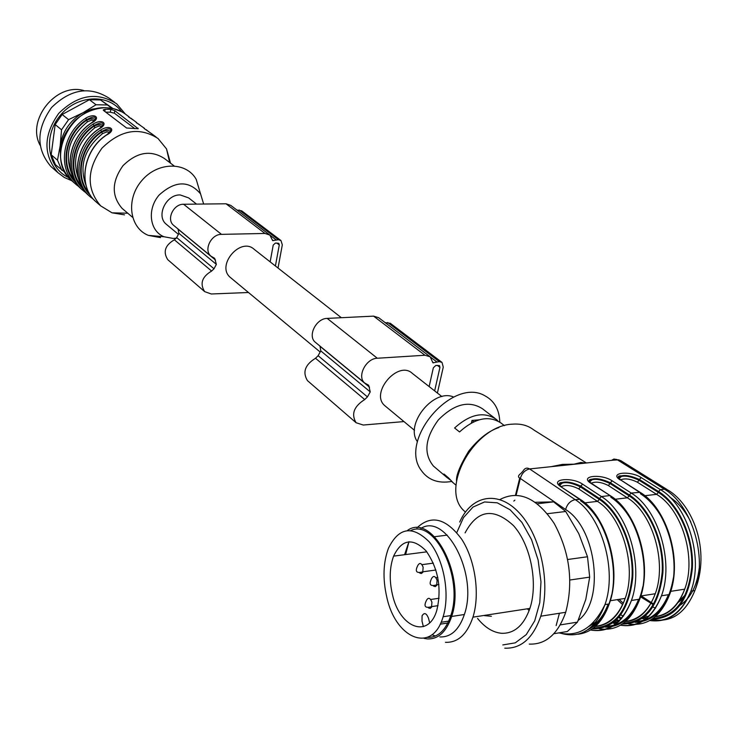 <?xml version="1.0" encoding="UTF-8"?>
<svg xmlns="http://www.w3.org/2000/svg" width="738" height="738" viewBox="0 0 738 738"><rect width="100%" height="100%" fill="white"/><g stroke="black" fill="none" stroke-linecap="round" stroke-linejoin="round"><path stroke-width="1.11" d="M231.105 278.078L230.321 277.423C215.791 265.56 240.579 236.464 254.232 249.37L341.353 317.709M166.945 224.804L166.179 224.177C155.847 215.93 166.142 194.334 180.192 194.943L188.596 197.876L196.539 204.112M60.562 158.033L60.193 145.617C62.601 131.207 70.221 120.248 83.034 112.73L91.89 109.178L101.014 107.914M176.364 238.18L173.209 238.448L163.984 236.75C149.556 231.022 146.834 209.168 159.131 195.035C175.091 180.616 188.891 180.22 200.542 193.845L203.651 204.029M124.537 214.841L112.047 212.83L100.636 205.837C86.3 188.817 86.733 169.602 101.918 148.2C120.608 129.851 139.307 126.613 158.024 138.486L166.52 148.901L170.533 163.172M152.452 134.316L147.471 130.801M144.51 128.375L139.62 124.925M136.834 122.656L130.727 118.098M93.708 199.546L89.473 196.123C71.641 180.552 77.324 144.962 100.589 130.091C109.667 124.178 117.038 129.676 106.733 134.916L106.521 134.906C83.21 149.897 77.49 185.598 95.46 201.336L97.499 203.107M86.281 193.088L82.102 189.712C64.354 174.205 69.935 138.882 93.025 124.141C102.047 118.301 109.289 123.707 99.067 128.892L98.864 128.882C75.728 143.726 70.101 179.168 87.988 194.832L89.566 196.234M77.241 184.675L76.457 184.814L78.957 186.723L74.861 183.402C57.186 167.969 62.675 132.895 85.59 118.301C94.547 112.517 101.678 117.831 91.53 122.969L91.337 122.96C68.366 137.655 62.841 172.849 80.645 188.439L82.222 189.832M110.765 109.353L105.156 109.261L103.394 109.805L103.551 110.479L126.595 128.015L138.209 128.707L114.768 110.672L110.765 109.353L110.359 112.204L105.718 112.13M109.731 132.462L106.881 131.899L102.591 133.596L101.53 132.222C105.783 130.229 108.809 129.999 110.608 131.539M110.737 131.299C111.051 128.025 108.025 128.08 101.632 131.475L101.53 132.222C80.829 145.847 74.584 177.009 88.966 192.775M95.543 119.371C95.792 116.253 92.822 116.355 86.623 119.667L86.521 120.405C90.663 118.458 93.615 118.218 95.386 119.667M103.08 125.285C103.357 122.093 100.359 122.167 94.067 125.515L93.957 126.263C98.154 124.298 101.152 124.058 102.933 125.552M160.515 237.608L148.393 235.394C129.399 227.904 125.617 199.186 141.77 180.626C157.535 161.723 186.114 161.345 196.188 179.306L200.293 193.015M123.55 209.629L122.074 208.365C111.373 195.838 111.678 181.622 122.978 165.699C136.871 152.056 150.709 149.676 164.5 158.569L174.002 165.829M102.056 126.456L99.224 125.949L95.008 127.628C76.863 142.545 71.448 159.823 78.754 179.472M94.501 120.552L91.697 120.091L87.554 121.752C69.64 136.429 64.252 153.513 71.392 172.996M134.906 128.689L114.408 113.2L110.359 112.204M100.589 130.091L101.632 131.475C79.261 145.801 73.532 179.924 90.414 195.247M91.918 197.397L91.051 197.526M82.951 188.753C66.236 173.467 71.9 139.685 94.067 125.515L93.025 124.141M84.519 190.985L83.68 191.105M81.494 186.262C67.287 170.543 73.468 139.722 93.957 126.263L95.008 127.628M75.617 182.369C59.058 167.12 64.667 133.661 86.623 119.667L85.59 118.301M129.132 116.89L126.659 115.045C120.82 110.423 113.975 107.997 106.106 107.785C70.7 105.285 45.304 158.605 71.162 180.183L76.429 184.786M74.141 179.86C60.101 164.187 66.236 133.698 86.521 120.405L87.554 121.752M83.901 90.58C56.263 82.361 26.162 119.916 40.083 145.192M53.016 168.347L50.894 166.493C36.005 148.873 36.227 129.215 51.559 107.527C70.507 88.994 89.685 85.876 109.095 98.182L114.722 102.361M71.734 180.709L64.381 177.498L57.988 172.71C43.044 154.989 43.302 135.202 58.772 113.329C77.868 94.63 97.176 91.457 116.687 103.818L125.303 114.012M68.708 177.59C47.693 168.292 42.721 136.844 59.713 116.069C76.3 94.971 108.052 93.089 121.613 111.715M65.082 172.424L55.479 164.749L51.19 154.759L57.499 160.192L60.193 145.617L61.54 129.796L55.165 124.556L51.19 154.759M55.165 124.556L62.149 114.491L68.579 119.648L83.034 112.73L96.023 104.75L89.418 99.722L62.149 114.491M89.418 99.722L100.516 99.953L112.056 108.348M112.979 108.541L100.516 99.953M61.789 170.229L57.499 160.192M61.54 129.796L68.579 119.648M96.023 104.75L107.185 104.962M270.154 261.861L273.217 245.081L275.403 243.07L278.789 243.328L279.287 244.933L275.412 265.984M269.416 234.739L230.773 205.385L226.022 203.78L183.614 204.26C173.522 203.854 166.115 219.38 173.55 225.293L174.113 225.754M278.032 268.032L282.313 244.859L280.984 240.57L278.429 239.73L272.663 240.616L269.85 235.062L264.997 233.457L221.492 234.361C211.133 234.047 203.365 250.117 210.93 256.132L214.675 258.346L216.363 264.361L178.919 233.337L176.677 237.581L174.371 239.795C165.044 245.256 162.849 251.889 167.775 259.693L168.329 260.173M178.015 228.983L178.919 233.337M216.363 264.361L214.02 268.761L211.621 271.058C202 276.778 199.675 283.632 204.647 291.621L211.299 293.982L248.494 292.506M280.763 240.394L241.695 210.837L236.889 210.026M429.138 386.564L433.335 367.801L435.817 365.458L439.497 365.587L439.949 367.349L434.654 390.891M429.719 356.472L378.686 317.718L373.585 316.132L327.202 318.401C316.15 318.364 307.359 335.938 315.246 342.201L315.836 342.69M437.394 393.05L443.252 367.127L442.025 362.423L439.294 361.611L432.957 362.856L430.171 356.814L424.959 355.246L377.321 358.244C365.974 358.364 356.675 376.648 364.683 382.985L368.686 385.273L370.236 391.887L320.781 350.901L318.133 355.707L315.513 358.262C305.062 364.72 302.368 372.173 307.432 380.605L308.014 381.112M319.978 346.104L320.781 350.901M370.236 391.887L367.45 396.887L364.72 399.562C353.899 406.38 351.02 414.11 356.085 422.736L363.253 425.033L403.963 421.582M441.794 362.247L390.337 323.309L385.144 322.617M385.697 406.417L384.876 405.734C369.554 393.253 398.133 359.71 412.394 373.437L441.914 396.583M504.764 648.167C521.129 648.831 533.131 638.176 540.779 616.193C551.046 584.201 540.982 536.305 519.626 513.251C498.399 489.82 471.582 495.014 459.691 522.034M529.275 644.099C545.825 644.708 557.965 634.099 565.714 612.282C573.638 581.959 569.773 552.319 554.137 523.362C536.803 497.726 518.731 489.774 499.912 499.525M559.422 613.269L556.148 625.556M560.262 624.901L577.467 622.134L567.337 631.516L553.869 633.711M577.467 622.134L585.797 599.404L589.69 577.134L569.948 580.003M589.69 577.134L587.503 556.756L578.786 533.657L565.714 511.489L547.393 513.703M567.688 559.496L587.503 556.756M565.714 511.489L553.638 501.858L535.401 502.292M537.375 503.768L553.638 501.858M502.809 644.938L515.281 642.844L526.268 634.615L534.718 620.833L539.792 602.66L540.972 581.756L538.131 560.068L531.554 539.653L521.895 522.384L510.096 509.774L497.264 502.818L484.534 501.96L472.966 507.089L463.482 517.624L456.776 532.596M477.551 618.416C484.94 627.54 492.966 632.494 501.619 633.305C514.386 633.684 523.814 625.381 529.902 608.416C538.389 582.955 530.567 544.33 513.427 525.548C493.537 507.31 477.412 509.764 465.078 532.91M445.466 642.318C457.901 642.798 467.062 634.403 472.957 617.153C480.207 594.099 475.189 559.884 461.684 539.22C446.056 518.177 431.14 514.414 416.915 527.919M408.972 541.692L405.614 554.561M439.866 636.94C450.927 637.318 459.091 629.846 464.359 614.514C478.528 574.45 445.844 512.292 420.9 528.417M408.935 541.701L404.581 554.699M431.988 634.698L435.319 636.036M423.999 638.361L427.33 638.923C438.317 639.329 446.425 631.839 451.665 616.451C465.973 575.483 432.173 512.375 407.487 530.447M410.955 530.456C435.116 518.832 463.925 578.14 450.789 615.584C445.743 630.4 437.929 637.66 427.357 637.392M392.413 594.413C389.147 580.123 389.544 567.356 393.603 556.12C401.823 539.192 412.643 537.439 426.066 550.871C438.307 568.583 441.896 588.389 436.813 610.28C428.437 639.357 399.535 627.697 392.413 594.413M440.171 624.182L447.837 623.001M448.713 621.128L441.056 622.3M386.758 597.024C382.616 578.776 383.179 562.531 388.437 548.288C398.778 527.292 412.385 525.152 429.239 541.867C443.732 559.035 450.318 593.989 443.114 616.747C432.56 654.246 395.669 639.163 386.758 597.024M423.372 626.627L422.007 621.138L422.062 615.852C424.258 612.208 426.426 613.038 428.547 618.352L429.654 622.789M453.695 397.072C433.889 388.004 404.433 424.332 417.459 441.73M471.379 422.985L471.979 420.448L473.722 421.822M471.979 420.448L478.971 419.839M499.81 422.108C499.368 409.673 494.405 400.9 484.921 395.789C452.56 376.537 398.142 440.401 421.297 470.457C428.16 480.06 438.261 483.722 451.601 481.453M640.556 596.802L653.351 604.754M678.305 601.756L685.519 594.708M453.058 482.689L448.778 478.104L443.935 473.999L446.794 477.375L450.088 479.838M497.919 420.964L496.231 419.35C484.008 411.158 470.134 414.036 454.59 427.975L459.534 431.933C475.124 417.939 489.036 415.033 501.268 423.225L504.423 425.651M494.875 418.308L482.329 408.658C468.842 400.19 454.165 403.963 438.298 419.968C424.968 438.224 423.344 453.593 433.418 466.056L434.848 467.265M644.791 495.733L656.543 494.331L637.337 482.191L639.154 480.309L658.379 492.421C678.333 504.792 693.111 537.255 691.718 567.19C688.351 599.57 675.473 616.645 653.102 618.407M618.49 478.067L621.304 476.508C625.437 475.401 631.387 476.665 639.154 480.309L639.385 479.479C631.562 475.992 625.584 474.802 621.461 475.89L618.914 477.062L618.592 478.713M589.025 481.849L592.116 479.755C596.35 478.611 602.365 479.894 610.141 483.593L608.296 485.493C601.359 482.043 595.621 481.287 591.073 483.242M584.81 502.864L597.448 501.36L578.638 488.87L580.511 486.942L599.339 499.405C619.053 512.237 633.647 545.954 632.079 576.71C628.508 609.939 615.64 627.032 593.453 627.992M559.09 485.309L562.301 483.067C566.646 481.886 572.716 483.178 580.511 486.942L580.732 486.093C572.882 482.486 566.784 481.277 562.439 482.44L559.681 483.75L559.395 485.595M683.877 598.02L677.401 603.001M653.711 604.127L641.248 595.917M591.581 483.464L590.806 483.252C579.007 475.872 601.332 473.455 612.208 480.844L610.372 482.744C602.531 479.211 596.498 478.003 592.263 479.128L589.616 480.373L589.302 482.117M667.152 489.589L620.796 460.65L617.3 459.746L529.607 468.934C525.004 470.041 521.904 473.206 520.318 478.445C517.753 477.228 517.947 475.558 520.89 473.427L522.984 471.13M577.909 634.237C592.097 632.549 602.54 622.448 609.219 603.942C621.664 569.542 605.833 515.456 579.395 499.146L560.732 486.619L580.031 499.257M651.811 619.302C674.947 618.499 688.462 601.553 692.355 568.454C694.144 537.827 679.071 504.229 658.573 491.554L639.385 479.479L641.202 477.597L660.418 489.645C687.613 505.309 703.766 557.67 690.869 591.193C682.013 613.204 668.333 622.983 649.809 620.529M628.61 623.924C647.106 626.599 660.778 616.793 669.615 594.514C682.401 560.76 666.331 507.956 639.32 492.117L620.99 480.143M592.273 628.859C615.169 628.841 628.647 611.867 632.706 577.928C634.634 546.489 619.763 511.655 599.524 498.519L580.732 486.093L582.605 484.165L601.415 496.563C628.066 512.698 643.997 566.314 631.424 600.474C622.614 623.25 608.979 633.093 590.538 630.003M551 466.693L562.448 464.396L574.007 464.184L580.843 462.486L585.751 463.049M523.03 471.038C524.755 468.086 526.95 467.385 529.607 468.934L575.188 499.644C601.571 515.991 617.392 570.16 604.975 604.606C595.594 628.914 581.175 638.545 561.738 633.527M121.586 111.706L113.846 108.744L105.469 107.693C94.03 108.2 83.726 112.6 74.547 120.884C62.564 135.036 62.121 141.401 60.756 148.024C59.28 160.958 62.758 171.677 71.162 180.183L73.163 181.926M106.733 134.916C83.329 149.915 77.555 185.699 95.46 201.336L100.636 205.837M99.067 128.892C75.839 143.744 70.175 179.269 87.988 194.832L91.088 197.544M91.53 122.969C68.477 137.674 62.905 172.95 80.645 188.439L86.263 193.07M102.591 133.596C84.215 148.753 78.763 166.244 86.245 186.059M105.156 109.261L104.842 111.466M114.768 110.672L114.408 113.2M138.024 128.163L137.932 128.79M279.287 244.933L276.796 243.033M221.492 234.361L183.614 204.26M264.997 233.457L226.022 203.78M215.505 260.053L178.042 229.14M214.02 268.761L176.677 237.581M211.621 271.058L174.371 239.795M278.429 239.73L239.195 209.998M276.003 239.785L270.219 235.394M273.328 240.616L272.451 239.951M439.949 367.349L437.339 365.356M377.321 358.244L327.202 318.401M424.959 355.246L373.585 316.132M369.507 387.136L319.997 346.279M367.45 396.887L318.133 355.707M364.72 399.562L315.513 358.262M439.294 361.611L387.662 322.488M436.638 361.777L430.558 357.164M433.676 362.828L432.763 362.137M491.397 616.285L484.451 615.64M615.123 499.257L627.309 497.809L608.296 485.493M615.843 620.593L619.117 621.221M625.815 621.35C639.108 619.652 648.923 610.446 655.252 593.749C667.226 562.291 652.41 512.762 627.309 497.809L629.173 495.871C649.016 508.473 663.702 541.554 662.217 571.895C658.757 604.69 645.879 621.774 623.592 623.158M618.61 621.71L617.641 622.116M648.785 616.562L645.436 616.018L648.72 616.627L647.761 617.051M623.444 616.184L620.87 614.92M655.473 616.534C668.656 614.588 678.397 605.474 684.689 589.182C696.801 558.02 681.894 509.072 656.543 494.331L658.379 492.421M637.337 482.191C630.427 478.805 624.763 478.049 620.335 479.94M578.638 488.87C571.636 485.327 565.815 484.589 561.166 486.646M595.529 626.258C608.924 624.818 618.813 615.538 625.169 598.407C636.986 566.655 622.282 516.535 597.448 501.36L599.339 499.405M596.258 621.553L589.081 626.341M600.04 625.52L600.76 625.667M607.78 626.175C621.461 625.132 631.737 616.193 638.628 599.357M622.365 624.034C645.381 623.61 658.877 606.645 662.862 573.131C664.717 542.098 649.735 507.901 629.366 494.995L610.372 482.744L610.141 483.593L629.173 495.871M617.89 622.383L614.8 621.525M619.265 616.959L621.839 618.232M629.477 620.741L630.169 620.87M637.494 621.331C651.202 620.132 661.516 611.258 668.434 594.699M623.278 603.269L619.108 599.348M647.457 617.78L644.302 616.986M591.922 626.377C598.896 621.673 604.311 614.256 608.158 604.108M610.796 497.191C618.665 502.394 625.51 510.087 631.341 520.272M642.899 586.461C637.042 613.094 624.569 626.663 605.492 627.162M614.007 622.189L617.051 623.121M612.208 480.844L631.23 493.067L629.366 494.995M620.538 625.197C638.785 627.531 652.429 617.724 661.469 595.787L669.615 594.514C682.964 560.852 667.097 508.168 640.058 492.311L631.23 493.067C658.167 508.962 674.209 561.95 661.469 595.787C652.632 618.167 638.979 627.983 620.492 625.224M640.39 493.694C649.366 499.506 656.958 508.334 663.167 520.179M673.397 577.799C668.296 606.562 655.529 621.405 635.104 622.337M621.267 618.914L618.712 617.605M616.922 619.551L619.468 620.87M643.462 617.651L646.58 618.527M658.573 491.554L660.418 489.645L664.375 489.174L616.885 459.506L613.878 459.045L611.581 460.346M669.818 497.135C678.287 502.624 685.307 510.964 690.888 522.172M699.2 568.297C697.115 585.52 690.851 597.78 680.399 605.068M655.63 608.094L652.936 607.06M649.874 620.492C668.167 622.549 681.829 612.789 690.869 591.193L694.864 590.566C711.091 550.29 692.53 504.488 667.918 490.069L664.375 489.174C691.617 504.81 707.779 557.089 694.864 590.566C685.482 613.518 671.073 623.14 651.617 619.431M580.548 500.761C587.457 505.429 593.601 512.144 598.998 520.89M611.664 594.745C607.429 612.66 599.431 624.348 587.679 629.809M599.247 628.767C617.531 631.516 631.027 621.654 639.745 599.173C652.964 565.207 637.208 511.895 610.455 495.798L590.806 483.252M590.575 629.975C608.776 632.623 622.392 622.789 631.424 600.474L639.745 599.173C652.364 565.105 636.414 511.665 609.68 495.595L601.415 496.563L599.524 498.519M514.903 500.161L513.805 501.065M578.269 620.335C605.086 601.046 596.572 528.14 565.612 509.515C567.218 504.026 570.409 500.733 575.188 499.644L580.206 499.368C606.673 515.705 622.3 569.653 609.219 603.942L604.975 604.606C593.555 627.881 578.214 637.309 558.97 632.881M620.243 479.94C608.333 472.671 630.197 470.3 641.202 477.597M560.732 486.619C549.063 479.137 571.858 476.665 582.605 484.165M586.424 462.984L533.731 429.913C527.974 425.42 520.844 423.501 512.338 424.175C473.842 425.475 438.999 489.608 464.479 511.194L465.374 512.117M565.612 509.515L520.318 478.445L516.148 495.18M435.909 570.013L423.031 571.765C416.333 573.684 414.645 571.489 417.976 565.188C419.784 562.411 421.509 563.094 423.142 567.236L422.717 572.42L421.37 573.509L419.756 573.066M438.898 584.478L436.997 584.745C430.254 586.839 428.501 584.68 431.739 578.269C433.584 575.354 435.365 576.027 437.071 580.28L436.684 585.446L435.291 586.599L433.603 586.147M438.031 605.667L431.841 606.581C425.106 608.619 423.372 606.442 426.629 600.077C428.446 597.19 430.217 597.891 431.914 602.162L431.536 607.263L430.171 608.407L428.51 607.946M230.321 277.423L320.108 351.971M166.179 224.177L178.347 234.278M156.142 137.074L152.471 134.334M200.542 193.845L196.188 179.306M163.984 236.75L148.393 235.394M132.572 217.313L122.074 208.365M169.675 162.517L166.52 148.901M127.757 213.208L112.047 212.83M103.329 110.239L103.403 109.759M147.729 130.967L146.281 129.722M148.615 131.558L144.104 128.523M139.86 125.082L138.44 123.864M140.727 125.654L136.235 122.646M132.96 119.851L128.504 116.862M110.746 131.392L106.623 134.842M103.089 125.377L98.957 128.827M95.562 119.464L91.42 122.905M57.988 172.71L50.894 166.493M210.93 256.132L173.55 225.293M204.647 291.621L167.775 259.693M364.683 382.985L315.246 342.201M356.085 422.736L307.432 380.605M384.876 405.734L414.516 430.346M565.714 612.282L540.779 616.193M447.228 535.133L434.599 536.701M529.902 608.416L472.957 617.153M464.359 614.514L451.665 616.451M393.603 556.12L426.832 551.83M443.114 616.747L450.789 615.584M625.538 621.59C638.711 620.584 648.61 611.304 655.252 593.749L640.815 595.981M655.187 616.774C668.72 615.114 678.554 605.916 684.689 589.182L670.694 591.35M595.262 626.488C609.044 625.381 619.016 616.027 625.169 598.407L610.271 600.723M621.313 476.508L618.767 478.87M592.116 479.755L589.644 481.849M562.301 483.067L559.699 485.272M615.852 620.584L619.062 621.276M433.418 466.056L446.794 477.375M451.638 481.48L456.029 485.198M621.442 475.899L621.267 476.517M591.415 483.353C588.038 480.844 588.324 479.442 592.263 479.128L592.079 479.765M562.264 483.076L562.421 482.44M612.974 622.992L615.907 624.062M642.364 618.472L645.353 619.477M619.016 459.829L613.278 460.161M620.824 480.041C617.328 477.006 617.54 475.623 621.461 475.89M639.892 492.209L620.981 480.134M591.572 483.455L610.289 495.696M561.378 486.729C558.057 484.146 558.417 482.717 562.448 482.44M622.641 604.662L617.291 599.634M498.851 427.56C488.676 430.909 478.611 438.787 468.685 451.195C460.152 465.318 456.093 475.189 456.508 480.825M529.137 610.603L527.356 608.804M515.484 495.161L519.755 478.012M421.961 564.653L433.363 563.14M435.89 577.697L437.8 577.43M430.678 599.487L439.11 598.26"/></g></svg>
